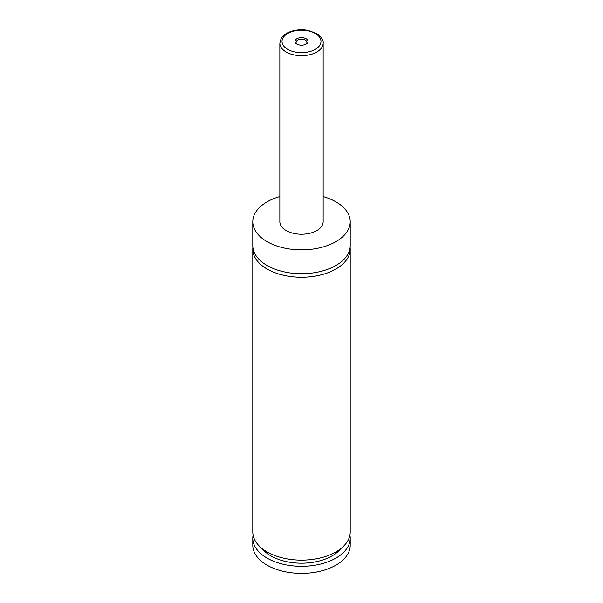 <?xml version="1.0" encoding="UTF-8"?>
<svg xmlns="http://www.w3.org/2000/svg" width="603" height="603" viewBox="0 0 603 603"><rect width="100%" height="100%" fill="white"/><g stroke="black" fill="none" stroke-linecap="round" stroke-linejoin="round"><path stroke-width="0.9" d="M323.155 196.533A48.715 28.13 180 0 1 335.946 201.839A48.715 28.13 180 0 1 350.215 221.731L350.215 245.594A48.715 28.13 180 0 1 320.14 271.584A48.715 28.13 180 0 1 267.054 265.486A48.715 28.13 180 0 1 252.785 245.594L252.785 221.731A48.715 28.13 180 0 1 279.845 196.533M350.124 247.366A48.715 28.13 180 0 1 350.215 249.137A48.715 28.13 180 0 1 320.14 275.119A48.715 28.13 180 0 1 267.054 269.021A48.715 28.13 180 0 1 252.785 249.137A48.715 28.13 180 0 1 252.876 247.366M296.872 44.072A6.55 3.784 0 0 0 306.128 44.072A6.55 3.784 0 0 0 306.128 38.728A6.55 3.784 0 0 0 296.872 38.728A6.55 3.784 0 0 0 296.872 44.072L296.872 44.072M305.691 44.305A5.412 3.128 0 0 0 306.912 42.331A5.412 3.128 0 0 0 305.329 40.122A5.412 3.128 0 0 0 299.427 39.444A5.412 3.128 0 0 0 296.088 42.331A5.412 3.128 0 0 0 297.309 44.305M323.155 43.167L323.155 221.731A21.655 12.505 180 0 1 309.784 233.278A21.655 12.505 180 0 1 286.191 230.572A21.655 12.505 180 0 1 279.845 221.731L279.845 43.167A21.655 12.505 180 0 0 286.191 52.009A21.655 12.505 180 0 0 309.784 54.715A21.655 12.505 180 0 0 323.155 43.167C323.57 40.062 321.309 36.783 316.364 33.338L307.847 30.331C302.45 29.374 297.196 29.615 292.093 31.055C286.862 32.592 283.184 35.125 281.058 38.66L279.845 43.167M350.215 221.731A48.715 28.13 180 0 1 320.14 247.72A48.715 28.13 180 0 1 267.054 241.622A48.715 28.13 180 0 1 252.785 221.731M350.215 249.137L350.215 532.004A48.715 28.13 180 0 1 320.14 557.994A48.715 28.13 180 0 1 267.054 551.896A48.715 28.13 180 0 1 252.785 532.004L252.785 249.137M340.944 548.511A43.303 25.002 180 0 1 301.5 563.194A43.303 25.002 180 0 1 262.056 548.511M349.921 535.095A48.715 28.13 180 0 1 350.215 538.193L350.215 545.263A48.715 28.13 180 0 1 320.14 571.252A48.715 28.13 180 0 1 267.054 565.154A48.715 28.13 180 0 1 252.785 545.263L252.785 538.193A48.715 28.13 180 0 1 253.079 535.095M350.215 538.193A48.715 28.13 180 0 1 320.14 564.174A48.715 28.13 180 0 1 267.054 558.084A48.715 28.13 180 0 1 252.785 538.193M287.721 49.356A19.484 11.253 0 0 0 315.279 49.356A19.484 11.253 0 0 0 315.279 33.444A19.484 11.253 0 0 0 287.721 33.444A19.484 11.253 0 0 0 287.721 49.356"/></g></svg>
